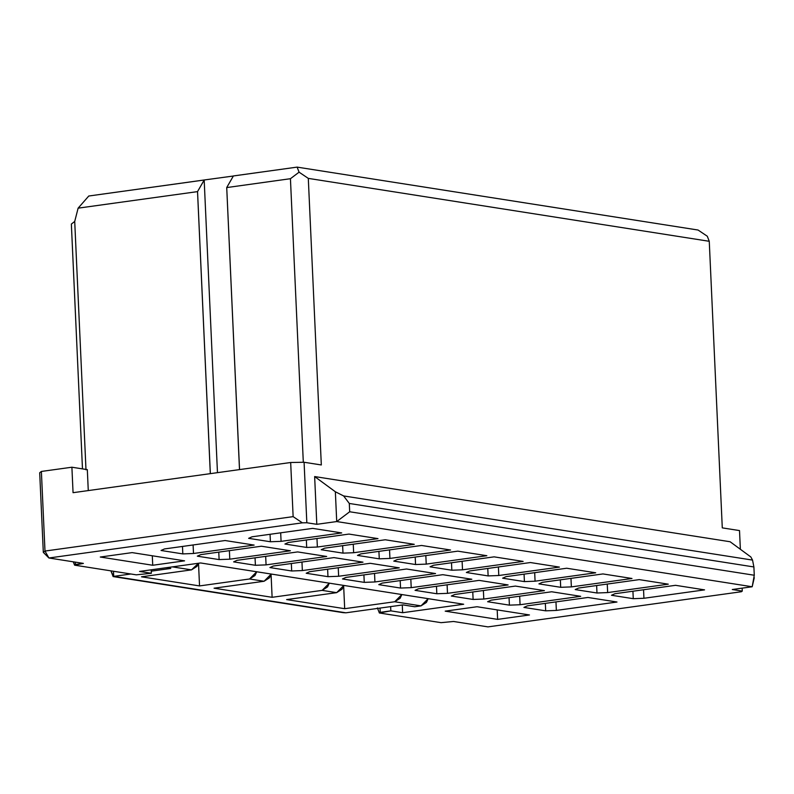 <?xml version="1.0" encoding="UTF-8"?>
<svg xmlns="http://www.w3.org/2000/svg" width="794" height="794" viewBox="0 0 794 794"><rect width="100%" height="100%" fill="white"/><g stroke="black" fill="none" stroke-linecap="round" stroke-linejoin="round"><path stroke-width="1.19" d="M239.5 469.601L226.717 187.553L233.396 175.95L226.727 187.573L239.55 469.601M226.727 187.573L290.435 178.71L303.308 462.267L290.435 178.71L271.3 181.369M233.376 175.95L297.115 167.117L299.08 172.179L308.3 178.382L321.322 464.956L304.082 462.257L306.831 522.76L302.365 522.839L48.91 557.993L43.313 552.366L39.7 472.758L41.377 471.447L71.897 467.219L41.377 471.447L44.99 551.056L293.135 516.636L44.99 551.056L48.91 557.993L83.38 563.403L75.42 564.504L75.311 562.132L75.42 564.504L74.586 565.159L136.27 574.836L151.356 573.278L151.197 569.814L151.356 573.278L136.27 574.836L74.586 565.159L73.286 561.815L74.586 565.159L83.38 563.403L48.91 557.993L44.99 551.056L43.313 552.366L44.99 551.056L41.377 471.447L39.7 472.758L43.313 552.366L48.91 557.993L302.365 522.839L293.135 516.636L290.673 462.505L73.058 492.687L71.897 467.219L87.32 469.641L88.273 490.583L87.32 469.641L71.897 467.219L73.058 492.687L290.673 462.505L304.082 462.257L290.673 462.505L293.135 516.636L302.365 522.839L306.831 522.76L304.082 462.257L321.322 464.956L308.3 178.382L299.08 172.179L290.435 178.71L299.08 172.179L297.115 167.117L233.416 175.96M204.217 180.01L88.769 196.019L204.197 179.99L197.527 191.602L210.311 473.651M233.376 176.02L204.177 179.99L217.467 472.658M316.806 524.318L336.716 521.559L335.356 491.764L314.642 476.559L316.806 524.318L314.642 476.559L335.356 491.764L336.716 521.559L349.688 511.763L349.31 503.465L343.613 495.932L335.356 491.764L343.613 495.932L752.543 560.098L750.836 556.961L730.113 541.746L314.642 476.559L730.113 541.746L750.836 556.961L752.543 560.098L343.613 495.932L349.31 503.465L753.893 566.956L752.543 560.098L753.893 566.956L754.27 575.243L349.688 511.763L336.716 521.559L316.806 524.318L306.831 522.76L316.806 524.318M312.677 528.377L252.045 536.794L248.631 538.332L270.407 541.756L281.076 541.349L341.708 532.933L312.677 528.377L341.708 532.933L281.076 541.349L280.689 532.814L281.076 541.349L270.407 541.756L270.059 534.293L270.407 541.756L248.631 538.332L252.045 536.794L312.677 528.377M225.099 540.525L164.467 548.942L161.053 550.48L182.819 553.904L193.498 553.487L254.13 545.081L225.099 540.525L254.13 545.081L193.498 553.487L193.101 544.962L193.498 553.487L182.819 553.904L182.481 546.441L182.819 553.904L161.053 550.48L164.467 548.942L225.099 540.525M113.969 203.195L78.12 208.167L88.779 196.009L78.12 208.157L197.527 191.622L204.217 180.02M132.141 552.614L100.292 557.031L152.726 565.259L152.299 555.78L152.726 565.259L184.575 560.842L132.141 552.614L184.575 560.842L152.726 565.259L100.292 557.031L132.141 552.614M78.12 208.157L74.715 221.447L85.99 469.82L74.715 221.447L78.12 208.157M210.35 473.651L197.547 191.612M82.477 468.877L71.361 224.057L74.715 221.447L71.361 224.057L82.477 468.877M698.065 230.032L707.295 236.235L698.065 230.032L297.115 167.117L698.065 230.032M754.3 577.695L752.186 586.756L732.286 589.515L742.261 591.083L741.417 591.729L742.261 591.083L742.132 588.146L742.261 591.083L732.286 589.515L752.186 586.756L336.716 521.559L752.186 586.756L754.27 575.243L753.893 566.956L349.31 503.465L349.688 511.763L754.27 575.243M739.512 530.581L740.365 549.269L739.512 530.581L722.282 527.871L709.26 241.297L707.295 236.235L709.26 241.297L308.3 178.382L709.26 241.297L722.282 527.871L739.512 530.581M402.955 604.899L345.926 612.809L113.701 576.375L113.473 571.263L113.701 576.375L130.871 573.993L113.701 576.375L345.926 612.809L402.955 604.899L414.746 606.755L421.009 605.882L426.428 602.428L428.174 598.676L421.009 605.882L394.697 601.753L401.863 594.547L400.116 598.299L394.697 601.753L344.685 608.69L343.653 585.982L344.685 608.69L394.697 601.753L421.009 605.882L414.746 606.755L402.985 604.899M170.76 568.454L166.174 567.74L170.76 568.454L151.257 571.164L170.76 568.454M463.676 604.244L200.604 562.966L463.676 604.244L402.627 612.71L390.837 610.864L379.383 612.988L441.067 622.665L453.503 621.474L487.973 626.883L741.417 591.729L487.973 626.883L453.503 621.474L441.067 622.665L379.383 612.988L377.418 607.926L379.383 612.988L380.227 612.333L380.028 608.085L380.227 612.333L390.837 610.864L402.627 612.71L463.676 604.244M477.045 606.735L445.196 611.152L477.045 606.735L529.479 614.963L497.63 619.38L529.479 614.963L477.045 606.735M497.193 609.901L497.63 619.38L445.196 611.152L497.63 619.38L497.193 609.901M527.325 605.872L523.911 607.42L527.325 605.872L587.957 597.465L527.325 605.872M555.969 601.902L556.356 610.427L616.988 602.021L556.356 610.427L545.686 610.834L523.911 607.42L545.686 610.834L545.339 603.371L545.686 610.834L556.356 610.427L555.969 601.902M614.903 593.723L611.489 595.272L614.903 593.723L675.535 585.317L614.903 593.723M643.547 589.753L643.934 598.279L704.566 589.873L643.934 598.279L633.265 598.686L611.489 595.272L633.265 598.686L632.927 591.222L633.265 598.686L643.934 598.279L643.547 589.753M451.339 596.036L473.115 599.45L472.767 591.987L473.115 599.45L483.784 599.043L544.416 590.627L515.385 586.081L454.754 594.488L451.339 596.036L454.754 594.488L515.385 586.081L544.416 590.627L483.784 599.043L483.387 590.518L483.784 599.043L473.115 599.45L451.339 596.036M410.826 579.124L411.213 587.649L471.844 579.243L442.814 574.687L382.182 583.104L378.768 584.642L400.543 588.066L411.213 587.649L410.816 579.124M400.196 580.603L400.543 588.066L400.196 580.603M570.975 578.369L571.362 586.895L631.994 578.489L602.964 573.933L542.332 582.339L538.918 583.888L560.693 587.302L571.362 586.895L570.975 578.369M560.356 579.838L560.693 587.302L560.356 579.838M498.404 566.976L498.791 575.511L559.423 567.095L530.392 562.539L469.76 570.955L466.346 572.494L488.121 575.918L498.791 575.511L498.404 566.976M487.784 568.454L488.121 575.918L487.784 568.454M534.69 572.673L535.077 581.198L595.708 572.792L566.678 568.236L506.046 576.643L502.632 578.191L524.407 581.605L535.077 581.198L534.69 572.673M524.07 574.141L524.407 581.605L524.07 574.141M575.203 589.575L596.979 592.999L596.641 585.535L596.979 592.999L607.648 592.582L668.28 584.176L639.249 579.62L578.618 588.036L575.203 589.575L578.618 588.036L639.249 579.62L668.28 584.176L607.648 592.582L607.261 584.056L607.648 592.582L596.979 592.999L575.203 589.575M447.111 584.821L447.498 593.346L508.13 584.94L479.1 580.384L418.468 588.791L415.054 590.339L436.829 593.753L447.498 593.346L447.101 584.821M436.482 586.29L436.829 593.753L436.482 586.29M487.625 601.723L509.401 605.147L509.053 597.684L509.401 605.147L520.07 604.73L580.702 596.324L551.671 591.768L491.039 600.175L487.625 601.723L491.039 600.175L551.671 591.768L580.702 596.324L520.07 604.73L519.683 596.205L520.07 604.73L509.401 605.147L487.625 601.723M430.06 566.807L451.836 570.221L451.498 562.757L451.836 570.221L462.505 569.814L523.137 561.408L494.106 556.852L433.474 565.259L430.06 566.807L433.474 565.259L494.106 556.852L523.137 561.408L462.505 569.814L462.118 561.289L462.505 569.814L451.836 570.221L430.06 566.807M374.54 573.437L374.927 581.962L435.559 573.556L406.528 569L345.896 577.407L342.482 578.955L364.257 582.369L374.927 581.962L374.53 573.437M363.91 574.906L364.257 582.369L363.91 574.906M301.968 562.043L302.355 570.568L362.987 562.162L333.956 557.606L273.325 566.023L269.91 567.561L291.686 570.985L302.355 570.568L301.958 562.043M291.338 563.522L291.686 570.985L291.338 563.522M229.397 550.659L229.784 559.184L219.114 559.591L197.339 556.177L219.114 559.591L218.767 552.128L219.114 559.591L229.784 559.184L290.415 550.778L261.385 546.222L200.753 554.629L197.339 556.177L200.753 554.629L261.385 546.222L290.415 550.778L229.784 559.184L229.387 550.659M389.546 549.895L389.933 558.43L450.565 550.014L421.535 545.458L360.903 553.875L357.489 555.413L379.264 558.837L389.933 558.43L389.546 549.895M378.927 551.373L379.264 558.837L378.927 551.373M284.917 544.029L306.692 547.443L306.345 539.989L306.692 547.443L317.362 547.036L377.994 538.63L348.963 534.074L288.331 542.481L284.917 544.029L288.331 542.481L348.963 534.074L377.994 538.63L317.362 547.036L316.975 538.511L317.362 547.036L306.692 547.443L284.917 544.029M353.261 544.208L353.648 552.733L414.279 544.327L385.249 539.771L324.617 548.178L321.203 549.726L342.978 553.14L353.648 552.733L353.261 544.208M342.641 545.677L342.978 553.14L342.641 545.677M393.774 561.11L415.55 564.524L415.212 557.07L415.55 564.524L426.219 564.117L486.851 555.711L457.82 551.155L397.189 559.562L393.774 561.11L397.189 559.562L457.82 551.155L486.851 555.711L426.219 564.117L425.832 555.592L426.219 564.117L415.55 564.524L393.774 561.11M265.682 556.356L266.069 564.881L326.701 556.475L297.671 551.919L237.039 560.326L233.625 561.874L255.4 565.288L266.069 564.881L265.672 556.356M255.053 557.825L255.4 565.288L255.053 557.825M338.254 567.74L338.641 576.265L399.273 567.859L370.242 563.303L309.61 571.71L306.196 573.258L327.972 576.672L338.641 576.265L338.244 567.74M327.624 569.209L327.972 576.672L327.624 569.209M172.407 566.876L191.503 569.874L196.912 566.42L198.5 563.254L191.503 569.874L141.481 576.811L191.503 569.874L172.407 566.876M249.554 578.985L256.72 571.769L254.973 575.531L249.554 578.985L264.074 581.258L269.484 577.804L271.24 574.052L264.074 581.258L214.052 588.195L264.074 581.258L249.554 578.985L199.542 585.922L249.554 578.985M198.51 563.254L199.542 585.922L141.481 576.811L199.542 585.922L198.51 563.254M322.126 590.369L329.292 583.163L327.545 586.915L322.126 590.369L336.646 592.652L342.055 589.188L343.812 585.436L336.646 592.652L286.624 599.589L336.646 592.652L322.126 590.369L272.114 597.306L322.126 590.369M271.082 574.598L272.114 597.306L214.052 588.195L272.114 597.306L271.082 574.598M344.685 608.69L286.624 599.589L344.685 608.69M113.701 576.375L113.145 576.563L110.902 570.856L113.532 576.484M343.167 612.66L345.926 612.809M151.356 573.278L139.555 571.432L200.604 562.966L139.555 571.432L151.356 573.278M471.844 579.243L411.213 587.649L400.543 588.066L378.768 584.642L382.182 583.104L442.814 574.687L471.844 579.243M631.994 578.489L571.362 586.895L560.693 587.302L538.918 583.888L542.332 582.339L602.964 573.933L631.994 578.489M559.423 567.095L498.791 575.511L488.121 575.918L466.346 572.494L469.76 570.955L530.392 562.539L559.423 567.095M595.708 572.792L535.077 581.198L524.407 581.605L502.632 578.191L506.046 576.643L566.678 568.236L595.708 572.792M508.13 584.94L447.498 593.346L436.829 593.753L415.054 590.339L418.468 588.791L479.1 580.384L508.13 584.94M435.559 573.556L374.927 581.962L364.257 582.369L342.482 578.955L345.896 577.407L406.528 569L435.559 573.556M362.987 562.162L302.355 570.568L291.686 570.985L269.91 567.561L273.325 566.023L333.956 557.606L362.987 562.162M450.565 550.014L389.933 558.43L379.264 558.837L357.489 555.413L360.903 553.875L421.535 545.458L450.565 550.014M414.279 544.327L353.648 552.733L342.978 553.14L321.203 549.726L324.617 548.178L385.249 539.771L414.279 544.327M326.701 556.475L266.069 564.881L255.4 565.288L233.625 561.874L237.039 560.326L297.671 551.919L326.701 556.475M399.273 567.859L338.641 576.265L327.972 576.672L306.196 573.258L309.61 571.71L370.242 563.303L399.273 567.859M587.957 597.465L616.988 602.021L587.957 597.465M675.535 585.317L704.566 589.873L675.535 585.317M402.28 604.998L402.627 612.71L402.28 604.998M390.648 606.606L390.837 610.864L390.648 606.606M113.076 576.563L342.69 612.591"/></g></svg>
